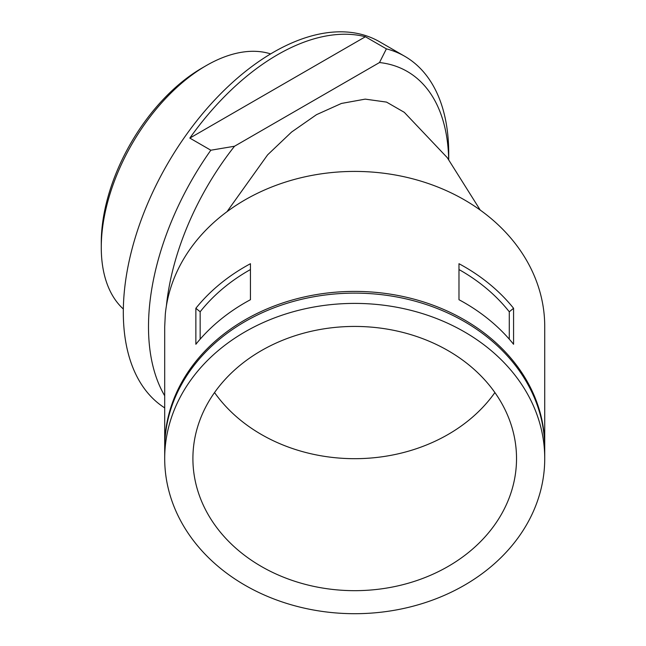 <?xml version="1.0" encoding="UTF-8"?>
<svg xmlns="http://www.w3.org/2000/svg" width="646" height="646" viewBox="0 0 646 646"><rect width="100%" height="100%" fill="white"/><g stroke="black" fill="none" stroke-linecap="round" stroke-linejoin="round"><path stroke-width="0.97" d="M365.402 36.741A212.284 122.562 120 0 0 277.618 54.692A212.284 122.562 120 0 0 189.835 138.099L365.402 36.741L386.389 48.862L379.501 62.541L234.522 146.238L210.83 150.219A212.284 122.562 120 0 0 164.698 395.772M189.835 138.099L210.83 150.219M448.679 159.481A200.405 115.707 120 0 0 379.501 62.541M234.522 146.238A200.405 115.707 120 0 0 166.393 305.913M480.244 210.095L447.258 157.648L404.275 112.315L386.542 102.1L365.224 99.129L341.435 103.449L316.5 114.673L291.556 132.075L267.63 154.83L227.004 211.686M544.731 447.412A190.013 155.145 180 0 0 544.731 446.556A190.013 155.145 180 0 0 354.719 291.403A190.013 155.145 180 0 0 164.698 446.556A190.013 155.145 180 0 0 164.706 447.412M544.731 446.556L544.731 326.561A190.013 155.145 180 0 0 362.438 171.545A190.013 155.145 180 0 0 165.328 313.972L164.698 326.811L164.698 446.556M513.57 308.279L513.57 344.278A190.013 155.145 180 0 0 458.983 299.712L458.983 263.713A190.013 155.145 180 0 1 513.57 308.279L509.274 311.784A184.078 150.3 180 0 0 458.983 269.552M195.867 308.279A190.013 155.145 180 0 1 250.446 263.713L250.446 299.712A190.013 155.145 180 0 0 195.867 344.278L195.867 308.279L200.155 311.784L200.155 339.166M448.72 159.53L448.72 153.482A212.284 122.562 120 0 0 404.751 56.299L379.557 41.756A212.284 122.562 120 0 0 273.42 52.269A212.284 122.562 120 0 0 135.458 236.961A212.284 122.562 120 0 0 164.698 407.876M404.751 56.299A212.284 122.562 120 0 0 386.389 48.862M270.626 53.909A148.451 85.708 120 0 0 206.236 65.601L202.036 68.032A142.508 82.276 120 0 0 101.269 242.565L101.269 247.418A148.451 85.708 120 0 0 123.338 309.03M214.537 392.558A161.807 132.115 180 0 0 354.719 458.684A161.807 132.115 180 0 0 494.893 392.558M516.525 458.555A161.807 132.115 180 0 0 354.719 326.432A161.807 132.115 180 0 0 192.904 458.555A161.807 132.115 180 0 0 354.719 590.67A161.807 132.115 180 0 0 516.525 458.555M509.274 311.784L509.274 339.166M544.731 458.555A190.013 155.145 180 0 0 354.719 303.402A190.013 155.145 180 0 0 164.698 458.555A190.013 155.145 180 0 0 354.719 613.7A190.013 155.145 180 0 0 544.731 458.555L544.731 448.267A190.013 155.145 180 0 0 354.719 293.123A190.013 155.145 180 0 0 164.698 448.267L164.698 458.555M250.446 269.552A184.078 150.3 180 0 0 200.155 311.784M206.236 65.601A148.451 85.708 120 0 0 101.269 247.418"/></g></svg>
